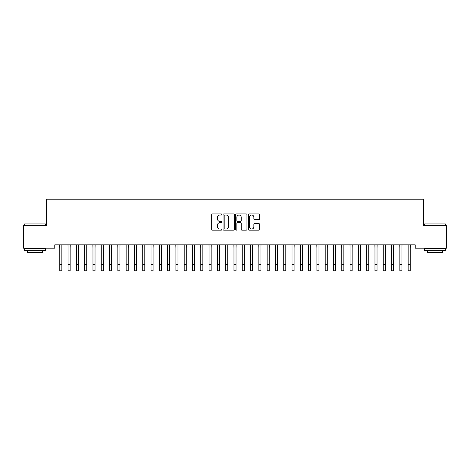 <?xml version="1.0" encoding="UTF-8"?>
<svg xmlns="http://www.w3.org/2000/svg" width="470" height="470" viewBox="0 0 470 470"><rect width="100%" height="100%" fill="white"/><g stroke="black" fill="none" stroke-linecap="round" stroke-linejoin="round"><path stroke-width="0.7" d="M221.728 214.461A0.57 0.57 0 0 0 221.159 213.891L212.511 213.891A0.817 0.817 0 0 0 211.694 214.708L211.694 229.36A0.817 0.817 0 0 0 212.511 230.171L221.159 230.171A0.57 0.57 0 0 0 221.728 229.601A0.57 0.57 0 0 0 221.159 229.031L220.042 229.031A2.603 2.603 0 0 1 217.434 226.428L217.434 225.206A2.603 2.603 0 0 1 220.042 222.604L221.159 222.604A0.57 0.57 0 0 0 221.728 222.034A0.57 0.57 0 0 0 221.159 221.464L220.042 221.464A2.603 2.603 0 0 1 217.434 218.856L217.434 217.633A2.603 2.603 0 0 1 220.042 215.031L221.159 215.031A0.57 0.57 0 0 0 221.728 214.461M258.794 219.631A0.817 0.817 0 0 0 259.605 218.814L259.605 214.708A0.817 0.817 0 0 0 258.794 213.891L249.188 213.891A0.817 0.817 0 0 0 248.371 214.708L248.371 229.36A0.817 0.817 0 0 0 249.188 230.171L258.794 230.171A0.817 0.817 0 0 0 259.605 229.36L259.605 224.396A0.817 0.817 0 0 0 258.794 223.579L254.681 223.579A0.817 0.817 0 0 0 253.865 224.396L253.865 226.857A2.18 2.18 0 0 1 251.691 229.031A2.18 2.18 0 0 1 249.511 226.857L249.511 217.211A2.18 2.18 0 0 1 251.691 215.031A2.18 2.18 0 0 1 253.865 217.211L253.865 218.814A0.817 0.817 0 0 0 254.681 219.631L258.794 219.631M415.233 244.841L54.767 244.841L54.767 248.16L23.5 248.16L23.5 225.764L46.477 225.764L46.477 199.221L423.523 199.221L423.523 225.764L446.5 225.764L446.5 248.16L415.233 248.16L415.233 244.841M234.289 214.708A0.817 0.817 0 0 0 233.472 213.891L223.867 213.891A0.817 0.817 0 0 0 223.05 214.708L223.05 229.36A0.817 0.817 0 0 0 223.867 230.171L233.472 230.171A0.817 0.817 0 0 0 234.289 229.36L234.289 214.708M236.528 213.891L246.133 213.891A0.817 0.817 0 0 1 246.95 214.708L246.95 229.36A0.817 0.817 0 0 1 246.133 230.171L242.021 230.171A0.817 0.817 0 0 1 241.21 229.36L241.21 223.415A0.817 0.817 0 0 0 240.393 222.604L237.667 222.604A0.817 0.817 0 0 0 236.851 223.415L236.851 229.601A0.57 0.57 0 0 1 236.281 230.171A0.57 0.57 0 0 1 235.711 229.601L235.711 214.708A0.817 0.817 0 0 1 236.528 213.891M224.76 215.031A0.57 0.57 0 0 0 224.19 215.601L224.19 228.461A0.57 0.57 0 0 0 224.76 229.031L225.941 229.031A2.603 2.603 0 0 0 228.549 226.428L228.549 217.633A2.603 2.603 0 0 0 225.941 215.031L224.76 215.031M241.21 217.252A2.18 2.18 0 0 0 239.03 215.072A2.18 2.18 0 0 0 236.851 217.252L236.851 220.647A0.817 0.817 0 0 0 237.667 221.464L240.393 221.464A0.817 0.817 0 0 0 241.21 220.647L241.21 217.252M61.858 247.966L61.964 244.841M59.784 247.966L59.684 244.841M59.784 270.779L61.858 270.779L59.784 270.779L59.784 245.099M61.858 270.779L61.858 245.099M70.153 247.966L70.259 244.841M68.079 247.966L67.974 244.841M78.449 247.966L78.555 244.841M76.375 247.966L76.269 244.841M68.079 270.779L70.153 270.779L68.079 270.779L68.079 245.099M70.153 270.779L70.153 245.099M76.375 270.779L78.449 270.779L76.375 270.779L76.375 245.099M78.449 270.779L78.449 245.099M24.663 223.937L45.396 223.937L24.663 223.937L24.663 225.764M45.396 250.645L24.663 250.645L24.663 248.571L45.396 248.571L45.396 250.645M42.494 250.645L42.494 252.555L27.566 252.555L27.566 250.645M424.604 223.937L445.337 223.937L424.604 223.937L424.604 225.764M445.337 250.645L424.604 250.645L424.604 248.571L445.337 248.571L445.337 250.645M442.435 250.645L442.435 252.555L427.506 252.555L427.506 250.645M86.744 247.966L86.85 244.841M84.671 247.966L84.565 244.841M95.034 247.966L95.14 244.841M92.966 247.966L92.86 244.841M84.671 270.779L86.744 270.779L84.671 270.779L84.671 245.099M86.744 270.779L86.744 245.099M92.966 270.779L95.034 270.779L92.966 270.779L92.966 245.099M95.034 270.779L95.034 245.099M103.329 247.966L103.435 244.841M101.256 247.966L101.15 244.841M101.256 270.779L103.329 270.779L101.256 270.779L101.256 245.099M103.329 270.779L103.329 245.099M111.625 247.966L111.731 244.841M109.551 247.966L109.445 244.841M109.551 270.779L111.625 270.779L109.551 270.779L109.551 245.099M111.625 270.779L111.625 245.099M119.921 247.966L120.026 244.841M117.847 247.966L117.741 244.841M117.847 270.779L119.921 270.779L117.847 270.779L117.847 245.099M119.921 270.779L119.921 245.099M128.216 247.966L128.316 244.841M126.142 247.966L126.036 244.841M126.142 270.779L128.216 270.779L126.142 270.779L126.142 245.099M128.216 270.779L128.216 245.099M136.506 247.966L136.611 244.841M134.432 247.966L134.326 244.841M134.432 270.779L136.506 270.779L134.432 270.779L134.432 245.099M136.506 270.779L136.506 245.099M144.801 247.966L144.907 244.841M142.727 247.966L142.621 244.841M142.727 270.779L144.801 270.779L142.727 270.779L142.727 245.099M144.801 270.779L144.801 245.099M153.097 247.966L153.202 244.841M151.023 247.966L150.917 244.841M151.023 270.779L153.097 270.779L151.023 270.779L151.023 245.099M153.097 270.779L153.097 245.099M161.392 247.966L161.492 244.841M159.318 247.966L159.213 244.841M159.318 270.779L161.392 270.779L159.318 270.779L159.318 245.099M161.392 270.779L161.392 245.099M169.682 247.966L169.787 244.841M167.608 247.966L167.508 244.841M167.608 270.779L169.682 270.779L167.608 270.779L167.608 245.099M169.682 270.779L169.682 245.099M177.977 247.966L178.083 244.841M175.903 247.966L175.798 244.841M175.903 270.779L177.977 270.779L175.903 270.779L175.903 245.099M177.977 270.779L177.977 245.099M186.273 247.966L186.379 244.841M184.199 247.966L184.093 244.841M184.199 270.779L186.273 270.779L184.199 270.779L184.199 245.099M186.273 270.779L186.273 245.099M194.568 247.966L194.674 244.841M192.494 247.966L192.389 244.841M192.494 270.779L194.568 270.779L192.494 270.779L192.494 245.099M194.568 270.779L194.568 245.099M202.858 247.966L202.964 244.841M200.784 247.966L200.684 244.841M200.784 270.779L202.858 270.779L200.784 270.779L200.784 245.099M202.858 270.779L202.858 245.099M211.153 247.966L211.259 244.841M209.079 247.966L208.974 244.841M209.079 270.779L211.153 270.779L209.079 270.779L209.079 245.099M211.153 270.779L211.153 245.099M219.449 247.966L219.555 244.841M217.375 247.966L217.269 244.841M217.375 270.779L219.449 270.779L217.375 270.779L217.375 245.099M219.449 270.779L219.449 245.099M227.744 247.966L227.85 244.841M225.671 247.966L225.565 244.841M225.671 270.779L227.744 270.779L225.671 270.779L225.671 245.099M227.744 270.779L227.744 245.099M236.034 247.966L236.14 244.841M233.966 247.966L233.86 244.841M233.966 270.779L236.034 270.779L233.966 270.779L233.966 245.099M236.034 270.779L236.034 245.099M244.329 247.966L244.435 244.841M242.256 247.966L242.15 244.841M242.256 270.779L244.329 270.779L242.256 270.779L242.256 245.099M244.329 270.779L244.329 245.099M252.625 247.966L252.731 244.841M250.551 247.966L250.445 244.841M260.921 247.966L261.026 244.841M258.847 247.966L258.741 244.841M269.216 247.966L269.316 244.841M267.142 247.966L267.036 244.841M277.506 247.966L277.611 244.841M275.432 247.966L275.326 244.841M285.801 247.966L285.907 244.841M283.727 247.966L283.622 244.841M294.097 247.966L294.202 244.841M292.023 247.966L291.917 244.841M302.392 247.966L302.492 244.841M300.318 247.966L300.213 244.841M250.551 270.779L252.625 270.779L250.551 270.779L250.551 245.099M252.625 270.779L252.625 245.099M258.847 270.779L260.921 270.779L258.847 270.779L258.847 245.099M260.921 270.779L260.921 245.099M267.142 270.779L269.216 270.779L267.142 270.779L267.142 245.099M269.216 270.779L269.216 245.099M275.432 270.779L277.506 270.779L275.432 270.779L275.432 245.099M277.506 270.779L277.506 245.099M283.727 270.779L285.801 270.779L283.727 270.779L283.727 245.099M285.801 270.779L285.801 245.099M292.023 270.779L294.097 270.779L292.023 270.779L292.023 245.099M294.097 270.779L294.097 245.099M300.318 270.779L302.392 270.779L300.318 270.779L300.318 245.099M302.392 270.779L302.392 245.099M310.682 247.966L310.788 244.841M308.608 247.966L308.508 244.841M308.608 270.779L310.682 270.779L308.608 270.779L308.608 245.099M310.682 270.779L310.682 245.099M318.977 247.966L319.083 244.841M316.903 247.966L316.798 244.841M316.903 270.779L318.977 270.779L316.903 270.779L316.903 245.099M318.977 270.779L318.977 245.099M327.273 247.966L327.379 244.841M325.199 247.966L325.093 244.841M325.199 270.779L327.273 270.779L325.199 270.779L325.199 245.099M327.273 270.779L327.273 245.099M335.568 247.966L335.674 244.841M333.494 247.966L333.389 244.841M333.494 270.779L335.568 270.779L333.494 270.779L333.494 245.099M335.568 270.779L335.568 245.099M343.858 247.966L343.964 244.841M341.784 247.966L341.684 244.841M341.784 270.779L343.858 270.779L341.784 270.779L341.784 245.099M343.858 270.779L343.858 245.099M352.153 247.966L352.259 244.841M350.079 247.966L349.974 244.841M350.079 270.779L352.153 270.779L350.079 270.779L350.079 245.099M352.153 270.779L352.153 245.099M360.449 247.966L360.555 244.841M358.375 247.966L358.269 244.841M358.375 270.779L360.449 270.779L358.375 270.779L358.375 245.099M360.449 270.779L360.449 245.099M368.744 247.966L368.85 244.841M366.671 247.966L366.565 244.841M366.671 270.779L368.744 270.779L366.671 270.779L366.671 245.099M368.744 270.779L368.744 245.099M377.034 247.966L377.14 244.841M374.966 247.966L374.86 244.841M374.966 270.779L377.034 270.779L374.966 270.779L374.966 245.099M377.034 270.779L377.034 245.099M385.329 247.966L385.435 244.841M383.256 247.966L383.15 244.841M383.256 270.779L385.329 270.779L383.256 270.779L383.256 245.099M385.329 270.779L385.329 245.099M393.625 247.966L393.731 244.841M391.551 247.966L391.445 244.841M391.551 270.779L393.625 270.779L391.551 270.779L391.551 245.099M393.625 270.779L393.625 245.099M401.921 247.966L402.026 244.841M399.847 247.966L399.741 244.841M399.847 270.779L401.921 270.779L399.847 270.779L399.847 245.099M401.921 270.779L401.921 245.099M410.216 247.966L410.316 244.841M408.142 247.966L408.036 244.841M408.142 270.779L410.216 270.779L408.142 270.779L408.142 245.099M410.216 270.779L410.216 245.099M59.784 264.557L61.858 264.557M68.079 264.557L70.153 264.557M76.375 264.557L78.449 264.557M84.671 264.557L86.744 264.557M92.966 264.557L95.034 264.557M101.256 264.557L103.329 264.557M109.551 264.557L111.625 264.557M117.847 264.557L119.921 264.557M126.142 264.557L128.216 264.557M134.432 264.557L136.506 264.557M142.727 264.557L144.801 264.557M151.023 264.557L153.097 264.557M159.318 264.557L161.392 264.557M167.608 264.557L169.682 264.557M175.903 264.557L177.977 264.557M184.199 264.557L186.273 264.557M192.494 264.557L194.568 264.557M200.784 264.557L202.858 264.557M209.079 264.557L211.153 264.557M217.375 264.557L219.449 264.557M225.671 264.557L227.744 264.557M233.966 264.557L236.034 264.557M242.256 264.557L244.329 264.557M250.551 264.557L252.625 264.557M258.847 264.557L260.921 264.557M267.142 264.557L269.216 264.557M275.432 264.557L277.506 264.557M283.727 264.557L285.801 264.557M292.023 264.557L294.097 264.557M300.318 264.557L302.392 264.557M308.608 264.557L310.682 264.557M316.903 264.557L318.977 264.557M325.199 264.557L327.273 264.557M333.494 264.557L335.568 264.557M341.784 264.557L343.858 264.557M350.079 264.557L352.153 264.557M358.375 264.557L360.449 264.557M366.671 264.557L368.744 264.557M374.966 264.557L377.034 264.557M383.256 264.557L385.329 264.557M391.551 264.557L393.625 264.557M399.847 264.557L401.921 264.557M408.142 264.557L410.216 264.557M45.396 225.764L45.396 223.937M40.667 248.571L40.667 248.16M29.387 248.571L29.387 248.16M445.337 225.764L445.337 223.937M440.613 248.571L440.613 248.16M429.333 248.571L429.333 248.16"/></g></svg>
